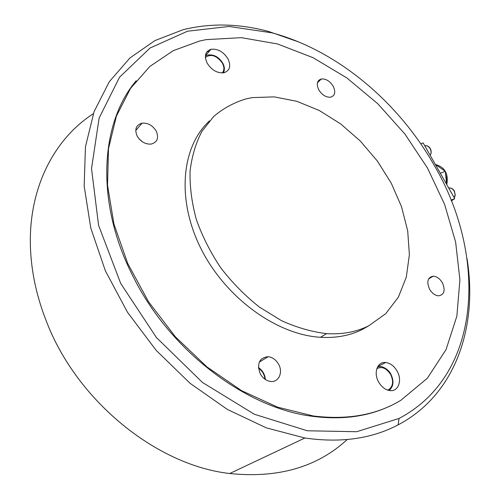 <?xml version="1.0" encoding="UTF-8"?>
<svg xmlns="http://www.w3.org/2000/svg" width="500" height="500" viewBox="0 0 500 500"><rect width="100%" height="100%" fill="white"/><g stroke="black" fill="none" stroke-linecap="round" stroke-linejoin="round"><path stroke-width="0.75" d="M136.213 80.719C100.175 123 95.025 202.475 133.094 276.462C169.906 350.925 246.262 408.256 312.556 416.319C341.669 420.056 367.35 416.694 389.606 406.225M258.469 368.038C262.269 370.806 264.444 374.544 264.988 379.263C264.444 374.544 262.269 370.806 258.469 368.038M139.156 138.975L142.281 141.731L139.156 138.975M347.188 439.556C317.312 467.15 278.156 478.475 229.725 473.519C156.794 465.387 76.769 401.112 46.306 321.087C37.269 298.038 32.062 275.156 30.694 252.456C26.831 190.781 53.281 139.425 93.325 113.756M298.819 42.006L269.044 31.606C239.456 23.525 210.787 22.894 183.056 29.719L154.931 40.581L129.956 57.938L109.3 81.725L94.113 111.569L85.45 146.738L84.169 186.075L90.781 228.05L105.369 270.8L127.487 312.262L156.181 350.381L190.05 383.275L227.369 409.438L266.256 427.837L304.887 438.006C340.706 443.144 371.781 438.762 398.119 424.862C455.969 394.5 477.987 326.131 467.038 258.681M434.419 165.669C486.706 254.688 483.044 374.275 399.025 418.456L356.669 431.719L307.306 430.775L254.412 414.275L202.475 382.463L156.4 337.519L120.688 283.406L98.575 225.294L91.519 168.606L99.125 118.088L119.544 77.225L150.025 48.031L187.519 31.206L229.081 26.456L272.113 32.862C337.581 50.581 398.587 102.263 434.419 165.669M368.8 325.756L385.8 313.631L398.413 297.087L406.306 277.106L409.375 254.731L407.713 230.987L401.569 206.85L391.3 183.244L377.362 161.031L360.288 141.012L340.694 123.944L319.281 110.5L296.812 101.3L274.163 96.869L252.275 97.619L246.038 98.881C234.075 102.5 223.337 108.319 213.837 116.344L202.006 131.225C195.812 142.994 191.831 156.325 190.069 171.213C189.7 186.762 191.8 202.9 196.369 219.631C202.344 236.369 210.506 252.481 220.856 267.962C232.288 282.738 245.106 295.75 259.312 307.019L281.531 320.681C296.812 327.581 311.85 331.894 326.637 333.625C342.463 334.588 356.512 331.962 368.8 325.756M209.525 120.862C181.706 146.213 176.125 198.863 200.8 248.287C225.325 297.725 276.594 334.781 320.481 337.294C336.244 338.206 350.256 335.562 362.519 329.363L368.894 325.706M400.819 400.319L427.312 378.269L446.05 349.6L456.856 316.181L459.913 279.8L455.631 242.05L444.594 204.356L427.463 167.994L404.944 134.106L377.806 103.756L346.875 77.956L313.087 57.7L277.506 43.956L241.369 37.656L206.144 39.638L199.656 41.013L173.231 50.663L149.825 66.494L130.531 88.406L116.431 116.031L108.506 148.637L107.519 185.113L113.925 223.994L127.75 263.519L148.544 301.769L175.394 336.812L206.956 366.912L241.619 390.681L277.625 407.175L313.263 415.962C347.381 420.194 376.569 414.981 400.819 400.319M378.531 381.831C373.263 372.6 377.519 361.431 385.644 362.506C390.337 363.131 394.194 366.044 397.2 371.238C402.5 380.381 398.319 391.856 389.888 390.6C385.269 389.881 381.481 386.962 378.531 381.831M227.975 58.825C231.225 66.1 229.856 70.744 223.875 72.775C217.194 73.344 211.612 70.125 207.138 63.119C203.962 55.938 205.263 51.319 211.038 49.269C217.794 48.575 223.438 51.762 227.975 58.825M260.175 373.681C256.681 363.419 259.35 357.75 268.163 356.688C272.613 357.287 276.131 359.869 278.706 364.438C283.288 372.556 278.544 382.656 270.5 381.444C266.137 380.769 262.694 378.181 260.175 373.681M263.675 373.344L258.431 367.562C262.619 370.431 264.931 374.419 265.375 379.525L263.675 373.344M333.206 86.231C335.913 92.119 335.019 95.781 330.513 97.212C325.962 97.431 322.062 94.994 318.806 89.887C316.144 84.044 317.013 80.4 321.413 78.956C325.994 78.681 329.925 81.106 333.206 86.231M429.556 289.188C426.413 281.656 427.638 277.319 433.225 276.181C436.825 276.45 439.875 278.656 442.375 282.794C445.569 290.356 444.319 294.706 438.625 295.837C435.056 295.519 432.038 293.306 429.556 289.188M156.256 131.156C159.056 138.05 157.331 142.363 151.075 144.094C145.244 144.375 140.594 141.681 137.125 136.012C134.394 129.206 136.05 124.919 142.1 123.15C148.006 122.756 152.725 125.425 156.256 131.156M142.544 141.906L138.95 138.731M381.231 409.744L381.587 409.544L381.231 409.744M207.013 51.681L209.081 51.494M318.681 80.375L319.419 80.819M428.237 151.9L425.7 147.425M452.413 194.569L449.844 190.031M446.656 184.406L445.331 171.325L435.306 164.375M445.331 171.325L440.319 173.225M420.725 143.744L423.15 142.925L454.731 198.656L451.356 200.888M451.069 200.162L454.731 198.656M223.394 72.856C224.869 69.925 224.669 66.712 222.806 63.219C218.688 56.794 213.569 54.088 207.456 55.1L205.394 55.919M205.387 57.419C211.062 53.556 216.75 55.494 222.45 63.231C224.444 67.219 224.369 70.462 222.231 72.956M223.7 72.806L224.375 69.044M376.831 368.65C381.894 366.156 386.519 368.137 390.7 374.6C393.713 381.244 393.1 386.219 388.862 389.538L387.625 390.094M389.081 390.475C393.5 386.606 394.137 381.262 390.988 374.431C388.275 368.3 380.544 365.95 380.288 366.65L377.594 366.875M389.519 390.55L392.619 385.119M448.725 188.056C450.9 187.756 452.719 188.769 454.188 191.1L455.15 194.544L454.237 197.787M424.762 145.769C426.869 145.381 428.65 146.337 430.094 148.631C431.275 150.925 431.362 153.088 430.356 155.1L430.2 155.363M442.638 169.462L436.262 165.037M446.606 183.931L446.788 179.312L445.662 174.613M272.113 32.862L269.044 31.606M399.025 418.456L398.119 424.862M229.725 473.519L304.887 438.006M385.644 362.506L377.762 366.587M259.269 362.137L268.163 356.688M428.606 278.894L433.225 276.181M135.738 130.463L142.1 123.15M317.45 82.662L321.413 78.956M211.038 49.269L205.419 55.675M312.556 416.319L313.263 415.962M320.481 337.294L326.637 333.625M453.956 197.288L454.688 196.988L455.238 194.95L454.375 191.038C453.013 188.819 451.256 187.806 449.106 187.994M430.1 155.194L430.356 155.1C431.475 153.056 431.45 150.881 430.288 148.581C429.012 146.488 427.362 145.519 425.337 145.669M435.481 164.5C444.9 167.175 448.669 173.875 446.775 184.613"/></g></svg>
